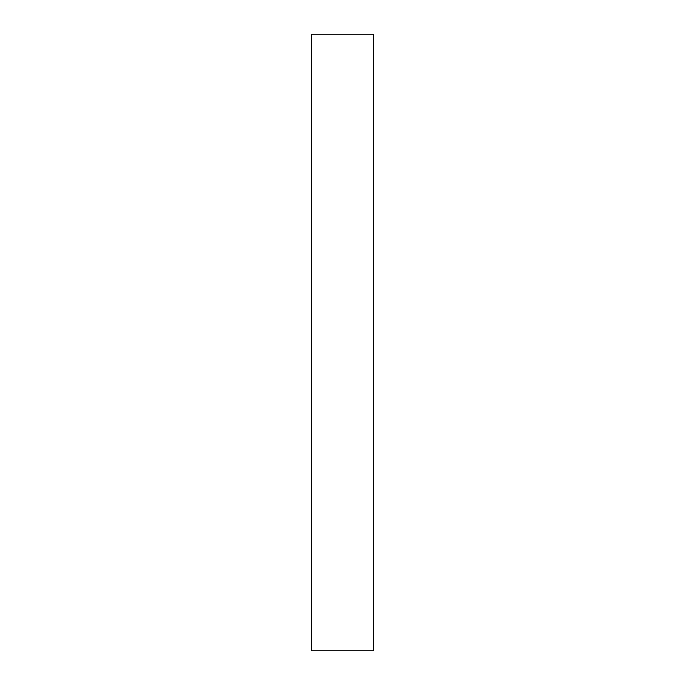 <?xml version="1.0" encoding="UTF-8"?>
<svg xmlns="http://www.w3.org/2000/svg" width="685" height="685" viewBox="0 0 685 685"><rect width="100%" height="100%" fill="white"/><g stroke="black" fill="none" stroke-linecap="round" stroke-linejoin="round"><path stroke-width="1.03" d="M373.325 34.25L373.325 650.75L311.675 650.75L311.675 34.25L373.325 34.25"/></g></svg>
